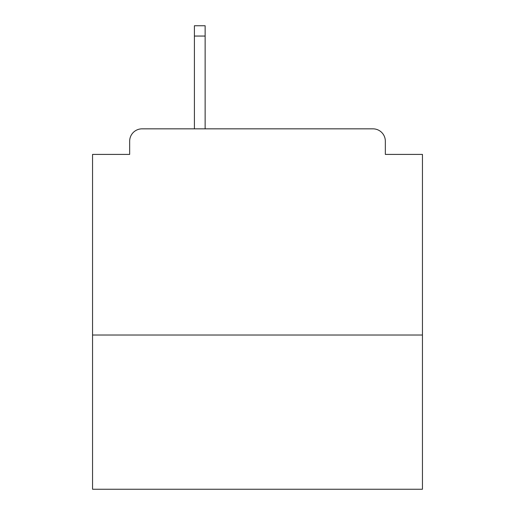 <?xml version="1.0" encoding="UTF-8"?>
<svg xmlns="http://www.w3.org/2000/svg" width="515" height="515" viewBox="0 0 515 515"><rect width="100%" height="100%" fill="white"/><g stroke="black" fill="none" stroke-linecap="round" stroke-linejoin="round"><path stroke-width="0.77" d="M422.448 335.027L422.448 154.41L385.336 154.41L385.336 141.213A12.373 12.373 0 0 0 372.963 128.84L142.037 128.84A12.373 12.373 0 0 0 129.664 141.213L129.664 154.41L92.552 154.41L92.552 489.25L422.448 489.25L422.448 335.027L92.552 335.027M129.664 141.213L129.664 154.41M372.963 128.84L321.83 128.84M193.17 128.84L142.037 128.84M385.336 154.41L385.336 141.213M205.131 36.056L194.406 36.056L194.406 25.75L205.131 25.75L205.131 128.84M194.406 36.056L194.406 128.84"/></g></svg>
